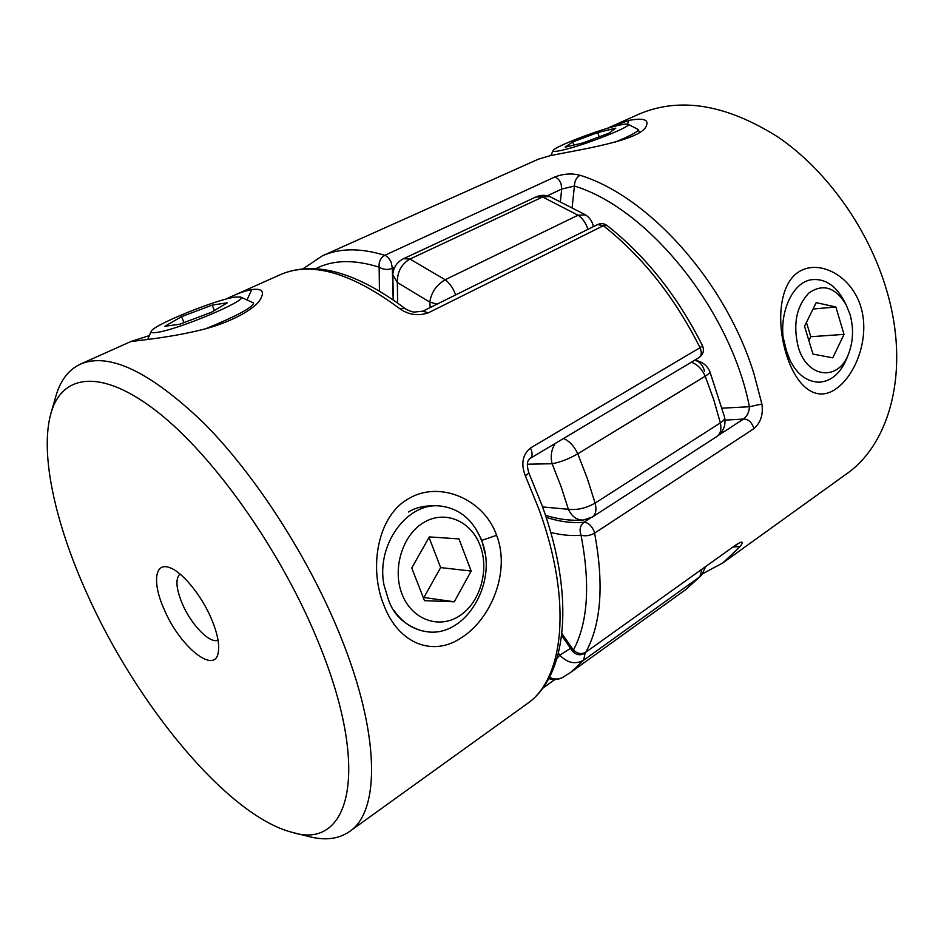 <?xml version="1.0" encoding="UTF-8"?>
<svg xmlns="http://www.w3.org/2000/svg" width="944" height="944" viewBox="0 0 944 944"><rect width="100%" height="100%" fill="white"/><g stroke="black" fill="none" stroke-linecap="round" stroke-linejoin="round"><path stroke-width="1.42" d="M850.025 314.423C853.706 327.816 853.329 340.69 848.88 353.009C839.098 381.695 807.108 378.804 798.199 346.814C792.795 324.181 796.394 306.222 808.984 292.935C822.873 283.377 835.18 287.165 845.895 304.298L850.025 314.423M786.352 351.782C793.727 371.7 804.76 381.848 819.475 382.214C831.64 381.116 840.821 373.022 846.992 357.918L848.88 353.009M844.019 334.377L832.761 357.835L812.985 354.083L804.536 326.27L816.171 302.635L835.877 306.989L844.019 334.377L810.778 336.713L808.89 340.595M845.895 304.298L843.429 299.696C835.428 285.572 825.316 278.858 813.067 279.566C790.848 280.722 775.638 319.662 785.998 350.649M813.032 309.018L835.877 306.989M806.436 322.4L810.778 336.713M480.154 545.608C471.127 520.97 445.025 509.677 423.797 522.469C402.427 534.882 391.949 569.079 402.132 594.378C412.009 619.878 439.279 629.436 459.645 615.795C480.166 602.52 489.476 570.07 480.154 545.608M421.366 630.757C403.973 624.893 392.905 614.214 388.149 598.72L383.948 584.832C376.019 544.983 406.935 502.491 439.467 505.937C459.02 508.037 473.038 519.483 481.499 540.298C499.152 582.342 464.637 639.855 424.694 631.335C412.457 629.058 402.297 622.226 394.238 610.815M424.481 600.679L454.265 601.776L471.162 571.061L458.973 538.906L429.343 536.912L411.749 567.969L424.481 600.679M423.219 597.422L454.265 601.776M423.95 597.458L440.636 567.592L429.048 537.431M440.636 567.592L471.162 571.061M234.997 297.1C215.539 299.696 152.574 325.338 151.193 331.379C150.686 332.618 152.291 332.996 156.02 332.524C176.587 330.483 251.021 298.977 240.449 296.994L234.997 297.1M179.561 324.264L211.35 312.299L227.351 302.788L212.188 305.113L181.531 316.653L164.917 326.27L179.561 324.264M240.449 296.994L253.641 303C252.638 307.508 236.649 316.098 205.662 328.76M183.986 322.6L181.531 316.653M214.382 310.493L212.188 305.113M617.282 125.635C623.193 124.207 626.733 123.723 627.89 124.207C634.167 125.564 585.398 144.998 562.931 150.025C555.933 151.63 552.688 151.819 553.172 150.556C553.951 147.016 596.301 130.591 617.282 125.635M614.745 142.284C630.439 135.783 638.309 131.535 638.368 129.552L627.89 124.207M615.807 128.172L608.738 133.269L583.014 142.91L565.114 147.17L572.76 141.919L597.741 132.561L615.807 128.172M599.157 136.856L597.741 132.561M573.822 145.093L572.76 141.919M225.734 299.177L231.669 296.416C239.528 292.841 246.219 290.563 251.753 289.584C261.936 288.215 264.827 291.413 260.45 299.189C255.234 308.747 232.071 321.692 205.355 328.842C177.814 336.029 149.128 339.333 137.824 340.69L131.11 341.492M496.627 535.319C510.621 571.391 491.246 618.521 462.159 637.235C433.402 657.354 398.887 644.209 384.066 605.67C368.349 567.769 377.635 515.495 408.752 498.621C439.09 480.225 483.835 498.727 496.627 535.319L481.865 540.334L475.564 528.392M485.039 553.668L481.865 540.334M211.385 618.757C217.344 632.976 219.645 644.162 218.288 652.339C214.854 675.385 179.454 646.144 164.103 609.258C152.326 583.144 154.45 561.869 169.507 567.58C181.944 571.521 201.414 595.121 211.385 618.757M179.974 573.987C175.277 578.625 176.044 588.525 182.275 603.688C191.125 624.727 210.075 644.28 218.017 640.067M317.491 640.079C280.639 550.258 213.84 456.094 157.825 412.162C101.61 367.971 62.068 373.848 51.011 413.094C39.459 453.38 55.307 523.684 87.049 593.776C136.325 704.307 227.563 815.958 292.357 832.396C349.882 850.662 371.936 770.693 317.491 640.079M51.011 413.094L55.885 396.173C60.369 380.42 68.57 369.718 80.511 364.077C109.008 352.041 150.084 371.665 203.715 422.959C254.951 474.513 307.968 556.346 339.427 633.566C380.526 733.512 380.29 811.569 349.551 831.511C338.684 839.004 325.314 840.726 309.443 836.679L292.357 832.396M435.396 505.701C423.998 505.618 415.041 507.719 408.54 512.014M80.511 364.077L131.181 341.398L149.341 335.616M529.95 458.524L530.162 458.406C532.593 456.448 532.699 452.978 530.481 447.999C522.421 454.784 520.758 464.153 525.466 476.083L528.841 472.909M405.047 308.499L399.595 308.558C408.504 314.871 418.086 316.275 428.375 312.806L422.77 311.213L597.587 224.566L603.358 225.71L428.375 312.806M422.759 311.213L414.227 312.063C412.646 312.299 405.967 309.514 404.988 308.452L404.988 308.452C355.463 271.494 313.821 260.261 280.085 274.763C310.93 261.075 350.767 272.344 399.595 308.558M597.587 224.566C600.927 223.079 604.077 223.386 607.039 225.498L603.358 225.71C642.451 256.544 674.677 297.207 700.035 347.687L530.481 447.999M379.429 290.846L379.158 267.176C378.674 261.771 380.538 257.818 384.763 255.305C360.396 247.859 339.604 248.036 322.411 255.812L538.328 159.182L550.494 155.595C577.386 150.061 638.545 140.868 645.779 127.003C649.708 119.758 644.079 117.563 628.893 120.431L606.957 128.478M861.058 307.532C851.948 276.203 820.419 259.364 799.804 271.235C779.284 282.917 776.18 321.621 786.305 354.248C796.382 386.887 815.923 402.498 835.405 389.282C855.075 376.196 870.191 338.802 861.058 307.532M790.73 362.048L786.387 350.625L783.296 337.917M607.582 128.183L638.946 114.141C679.951 96.642 726.443 104.371 778.434 137.328C827.357 170.864 869.306 229.97 886.947 291.342C910.193 370.496 890.098 443.987 846.166 474.159L722.974 562.813L740.155 546.517C743.848 541.408 742.586 540.759 736.379 544.582L585.823 652.198C581.634 654.522 577.504 653.826 573.409 650.097L572.135 650.628C575.769 655.089 580.064 655.915 585.02 653.118M718.738 435.113L743.553 419.065C747.247 415.985 749.206 411.867 749.43 406.734C730.562 309.856 648.032 208.317 574.424 186.039C574.542 181.024 576.406 177.437 579.994 175.265C571.604 173.118 563.19 173.708 554.73 177.035C557.574 177.92 559.698 180.233 561.125 183.997L561.692 189.06L547.343 195.774M725.039 420.127L743.553 419.065C747.908 419.042 751.188 421.697 753.418 427.042L753.808 428.706C760.687 422.806 763.389 414.581 761.891 404.02L749.43 406.734L722.243 408.162M753.808 428.706L594.59 533.136L594.095 531.354C591.841 526.056 588.69 523.011 584.655 522.244L583.982 522.256C580.147 525.407 579.168 529.749 581.044 535.272C571.309 536.039 561.208 535.095 550.753 532.463M315.615 268.757C332.772 259.812 353.953 259.281 379.158 267.176C383.264 269.713 387.654 270.102 392.326 268.367L391.394 263.022C389.742 258.975 387.536 256.402 384.763 255.305L554.73 177.035M572.194 206.984L574.424 186.039L561.692 189.06L560.441 201.072M740.155 546.517L733.464 546.989M437.096 304.11L429.803 302.104L397.353 282.492L397.625 302.906M556.995 658.499L559.792 655.183C567.497 663.077 575.451 664.741 583.675 660.186L585.103 653.059M549.432 677.344C554.081 679.527 558.482 679.574 562.612 677.45L563.957 676.612M701.77 569.657L699.882 576.737L701.64 575.144L685.863 589.516L699.882 576.737L583.675 660.186L570.813 672.305L685.863 589.516M393.353 299.862L392.81 274.739L397.353 282.492C397.212 271.931 401.401 264.119 409.932 259.045L445.167 279.743C436.447 284.899 431.325 292.357 429.803 302.104L430.193 307.532M549.573 196.47L585.516 214.866L578.035 215.208L542.623 196.989L535.98 196.942C540.464 194.948 544.995 194.794 549.573 196.47L542.623 196.989L409.932 259.045L403.536 258.68C397.011 262.043 393.436 267.388 392.81 274.739M558.447 653.165L559.792 655.183L570.624 648.327M542.576 506.94L568.382 509.3C571.828 516.58 576.819 520.168 583.345 520.061L589.162 518.067M704.578 371.322C702.784 364.832 699.433 361.163 694.524 360.313C701.781 361.233 706.903 365.009 709.876 371.629C710.159 372.573 708.602 374.095 705.203 376.196L577.763 453.816L587.357 478.596L595.098 503.105L720.343 422.9L713.723 399.619L705.203 376.196C702.029 369.033 697.415 364.372 691.35 362.213M555.048 443.55C551.296 449.875 550.317 456.601 552.122 463.74L527.377 464.212M247.057 299.85L251.753 289.584M530.15 458.395C528.829 460.058 525.43 461.002 528.864 472.968L541.95 505.193C575.734 597.729 566.907 676.529 527.035 703.799C563.863 679.184 572.831 601.658 538.823 508.934L525.466 476.083M702.525 345.787L700.035 347.687C701.982 352.289 701.616 355.617 698.938 357.682C703.197 354.614 704.401 350.649 702.525 345.787C677.591 296.097 645.767 256.001 607.039 225.498M627.465 124.077L628.893 120.431M786.387 350.625L786.305 354.248M579.994 175.265C648.611 196.069 726.266 282.35 754.114 374.367L761.891 404.02M561.928 633.577L573.409 650.097C587.911 622.804 590.46 584.537 581.044 535.272C585.587 536.369 590.106 535.661 594.59 533.136C604.136 584.312 601.21 623.996 585.823 652.198L736.379 544.582M546.104 517.253C559.249 521.643 571.875 523.306 583.982 522.256L590.142 518.268M394.769 267.223L392.326 268.367L393.188 299.744M716.803 436.553C723.493 431.703 726.089 425.248 724.579 417.177C724.921 418.912 723.517 420.823 720.343 422.9C721.7 429.296 720.52 433.851 716.803 436.553L592.395 517.017C595.876 514.445 596.773 509.807 595.098 503.105C586.094 508.191 577.197 510.256 568.382 509.3L561.09 486.644L552.122 463.74C560.158 462.289 568.701 458.985 577.763 453.816C574.271 446.205 569.515 441.108 563.497 438.512M455.551 294.953L455.114 293.655C452.813 287.613 449.497 282.976 445.167 279.743L578.035 215.208C582.33 218.111 585.504 222.418 587.534 228.118L587.923 229.357M151.193 331.379L147.665 339.486M638.368 129.552L639.324 132.514M553.172 150.556L550.753 155.536M231.681 296.428L280.085 274.763M349.551 831.511L527.035 703.799M530.174 458.406L698.938 357.682M542.517 688.412L554.871 679.538M561.692 635.548L572.135 650.628M735.683 545.396L737.653 544.192L736.603 544.428M322.411 255.812L302.776 268.946M702.749 573.74L722.974 562.813M548.747 678.606C553.538 680.152 558.164 679.774 562.612 677.45L570.813 672.305M535.98 196.942L403.536 258.68M701.64 575.144L705.534 566.955M593.422 226.631C592.395 221.604 589.764 217.686 585.516 214.866M545.455 515.294C558.234 519.318 570.872 520.911 583.345 520.061L592.395 517.017M724.579 417.177L709.876 371.629"/></g></svg>
